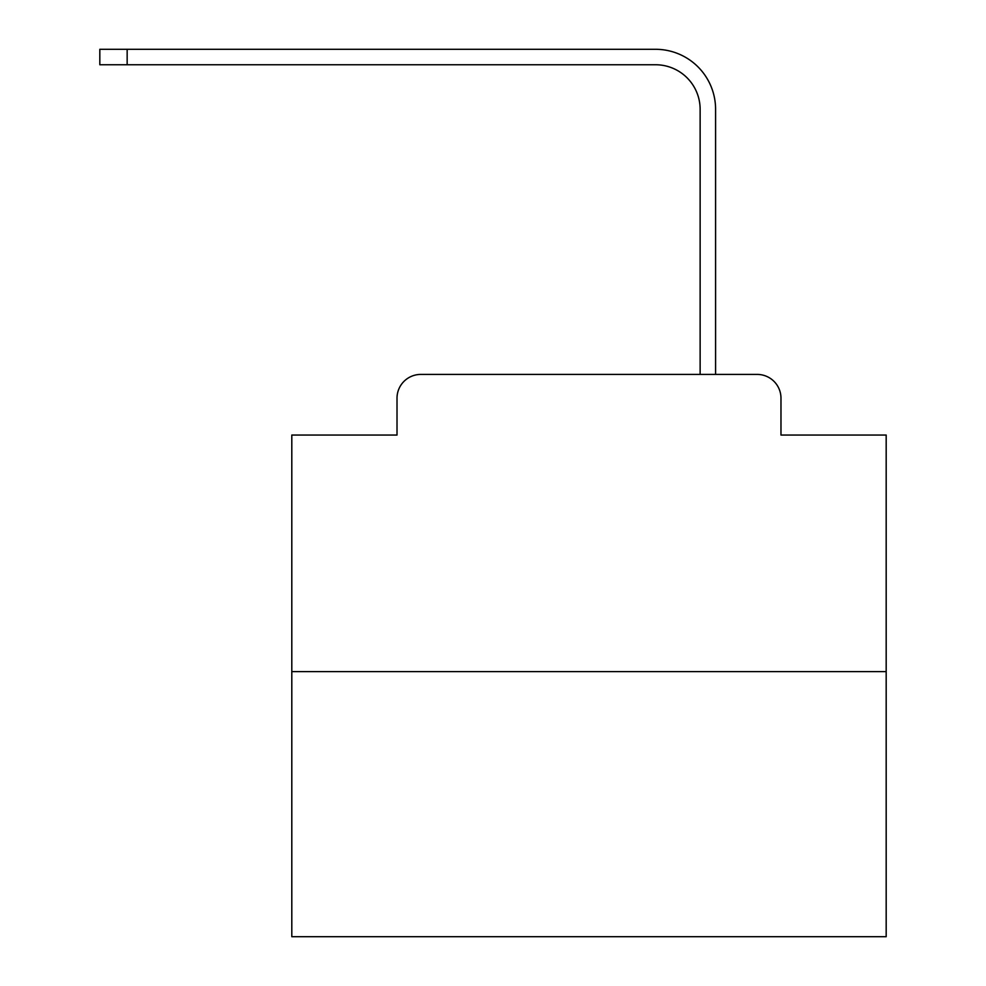 <?xml version="1.0" encoding="UTF-8"?>
<svg xmlns="http://www.w3.org/2000/svg" width="986" height="986" viewBox="0 0 986 986"><rect width="100%" height="100%" fill="white"/><g stroke="black" fill="none" stroke-linecap="round" stroke-linejoin="round"><path stroke-width="1.48" d="M397.013 398.196L397.013 435.048L397.013 398.196A23.775 23.775 0 0 1 420.788 374.421L496.266 374.421M886.18 671.614L291.807 671.614L291.807 936.7L886.18 936.7L886.18 435.048L780.974 435.048L780.974 398.196A23.775 23.775 0 0 0 757.199 374.421L420.788 374.421M291.807 671.614L291.807 435.048L397.013 435.048M681.708 374.421L700.134 374.421L700.134 109.335A44.58 44.58 0 0 0 655.567 64.756A44.58 44.58 0 0 1 700.134 109.335A44.58 44.58 0 0 0 655.567 64.756A44.58 44.58 0 0 1 700.134 109.335A44.58 44.58 0 0 0 655.567 64.756A44.58 44.58 0 0 1 700.134 109.335A44.58 44.58 0 0 0 655.567 64.756A44.58 44.58 0 0 1 700.134 109.335A44.58 44.58 0 0 0 655.567 64.756A44.58 44.58 0 0 1 700.134 109.335A44.58 44.58 0 0 0 655.567 64.756A44.58 44.58 0 0 1 700.134 109.335A44.58 44.58 0 0 0 655.567 64.756A44.58 44.58 0 0 1 700.134 109.335A44.58 44.58 0 0 0 655.567 64.756A44.58 44.58 0 0 1 700.134 109.335A44.58 44.58 0 0 0 655.567 64.756A44.58 44.58 0 0 1 700.134 109.335A44.58 44.58 0 0 0 655.567 64.756A44.58 44.58 0 0 1 700.134 109.335A44.58 44.58 0 0 0 655.567 64.756A44.58 44.58 0 0 1 700.134 109.335A44.58 44.58 0 0 0 655.567 64.756A44.58 44.58 0 0 1 700.134 109.335A44.58 44.58 0 0 0 655.567 64.756A44.58 44.58 0 0 1 700.134 109.335A44.58 44.58 0 0 0 655.567 64.756A44.58 44.58 0 0 1 700.134 109.335A44.58 44.58 0 0 0 655.567 64.756A44.58 44.58 0 0 1 700.134 109.335A44.58 44.58 0 0 0 655.567 64.756A44.58 44.58 0 0 1 700.134 109.335M715.589 374.421L715.589 109.335L715.589 374.421L715.589 109.335L715.589 374.421L715.589 109.335L715.589 374.421L715.589 109.335L715.589 374.421L715.589 109.335L715.589 374.421L715.589 109.335L715.589 374.421L715.589 109.335L715.589 374.421L715.589 109.335L715.589 374.421L715.589 109.335L715.589 374.421L715.589 109.335L715.589 374.421L715.589 109.335L715.589 374.421L715.589 109.335L715.589 374.421L715.589 109.335L715.589 374.421L715.589 109.335L715.589 374.421L715.589 109.335L715.589 374.421L715.589 109.335L715.589 374.421L757.199 374.421M780.974 435.048L780.974 398.196M99.82 49.3L127.157 49.3L127.157 64.756L99.82 64.756L99.82 49.3M715.589 109.335A60.035 60.035 0 0 0 655.567 49.3L127.157 49.3M127.157 64.756L655.567 64.756"/></g></svg>
